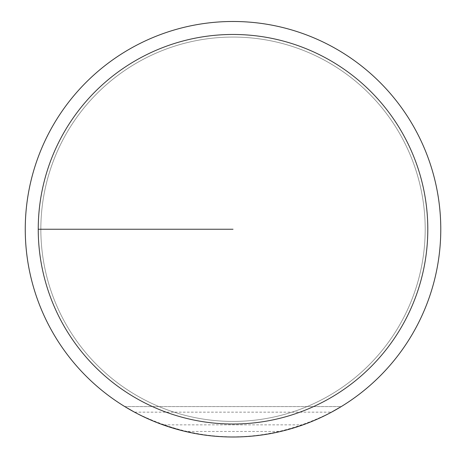 <?xml version="1.0" encoding="UTF-8"?>
<svg xmlns="http://www.w3.org/2000/svg" width="460" height="460" viewBox="0 0 460 460"><rect width="100%" height="100%" fill="white"/><g stroke="black" fill="none" stroke-linecap="round" stroke-linejoin="round"><path stroke-width="0.34" stroke-dasharray="2.3 1.72" d="M425.195 229.241A192.177 192.177 0 0 1 136.93 395.669A192.177 192.177 0 0 1 136.93 62.813A192.177 192.177 0 0 1 425.195 229.241A192.177 192.177 0 0 0 233.019 37.064A192.177 192.177 0 0 0 40.842 229.241A192.177 192.177 0 0 0 233.019 421.417A192.177 192.177 0 0 0 425.195 229.241M25.26 229.241A207.759 207.759 0 0 1 336.898 49.318A207.759 207.759 0 0 1 336.898 409.164A207.759 207.759 0 0 1 25.26 229.241M185.311 431.451L163.024 424.856L154.531 421.601L138.011 414.006L124.792 406.588L341.245 406.588L328.026 414.006L311.506 421.601L303.013 424.856L280.726 431.451C248.923 438.811 217.114 438.811 185.311 431.451L280.726 431.451M331.539 412.154C265.857 445.038 200.18 445.038 134.498 412.154L331.539 412.154M427.788 229.241A194.77 194.77 0 0 0 135.631 60.565A194.77 194.77 0 0 0 135.631 397.923A194.77 194.77 0 0 0 427.788 229.241M427.76 229.241A194.741 194.741 0 0 1 135.648 397.894A194.741 194.741 0 0 1 135.648 60.593A194.741 194.741 0 0 1 427.76 229.241M233.019 229.241L38.243 229.241L233.019 229.241M303.013 424.856L163.024 424.856M124.775 406.571L341.262 406.571"/><path stroke-width="0.69" d="M38.243 229.241A194.77 194.77 0 0 1 330.406 60.565A194.77 194.77 0 0 1 330.406 397.923A194.77 194.77 0 0 1 38.243 229.241M25.26 229.241A207.759 207.759 0 0 1 336.898 49.318A207.759 207.759 0 0 1 336.898 409.164A207.759 207.759 0 0 1 25.26 229.241M331.539 412.154L341.262 406.571M134.498 412.154L124.775 406.571M233.019 229.241L38.243 229.241L233.019 229.241"/></g></svg>
